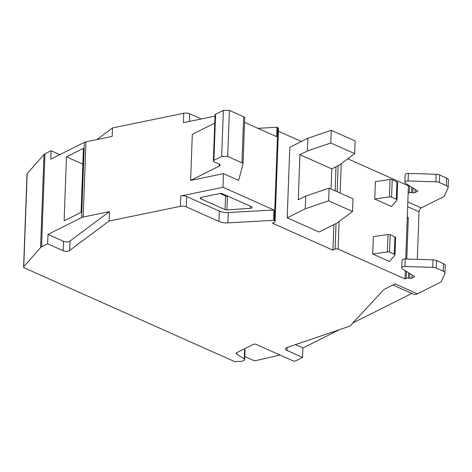 <?xml version="1.0" encoding="UTF-8"?>
<svg xmlns="http://www.w3.org/2000/svg" width="472" height="472" viewBox="0 0 472 472"><rect width="100%" height="100%" fill="white"/><g stroke="black" fill="none" stroke-linecap="round" stroke-linejoin="round"><path stroke-width="0.71" d="M109.073 221.032L69.655 250.449A4.26 2 -177.9 0 1 63.183 250.726L47.648 243.8L41.548 246.862A5.328 2.502 -177.9 0 0 40.592 247.558L23.753 266.727A2.13 1.003 -177.9 0 0 23.6 267.081A2.13 1.003 -177.9 0 0 24.314 267.866L234.69 361.617L242.16 361.263L244.183 360.254A2.13 1.003 -177.9 0 0 244.72 359.623A2.13 1.003 -177.9 0 0 244.29 358.986L236.566 353.971A2.13 1.003 -177.9 0 1 236.136 353.333A2.13 1.003 -177.9 0 1 236.673 352.702L253.187 344.43A2.13 1.003 -177.9 0 1 256.196 344.43L293.861 361.216L295.035 360.95A5.328 2.502 -177.9 0 0 296.457 360.455L302.558 357.398L287.029 350.478A4.26 2 -177.9 0 1 285.595 348.902A4.26 2 -177.9 0 1 287.23 347.41L349.935 326.123L383.96 289.466L395.117 283.878L417.425 293.82L440.164 282.421A5.328 2.502 -177.9 0 0 441.391 281.312L444.872 273.607A5.328 2.502 -177.9 0 0 444.984 273.14A5.328 2.502 -177.9 0 0 443.196 271.176L436.258 268.084A5.328 2.502 -177.9 0 0 432.741 267.353L404.947 266.521A3.198 1.499 -177.9 0 0 401.743 267.907A3.198 1.499 -177.9 0 0 402.386 268.851L414.729 276.692L411.908 278.102A2.13 1.003 2.1 0 1 409.655 278.327L408.445 278.108A2.13 1.003 -177.9 0 0 406.191 278.332L405.011 278.923L338.099 249.104A2.13 1.003 -177.9 0 0 335.091 249.098L332.972 250.16L272.433 223.185L274.551 222.123A2.13 1.003 -177.9 0 0 275.087 221.486A2.13 1.003 -177.9 0 0 274.374 220.701L273.577 220.347L227.899 222.873A10.655 5.003 2.1 0 1 218.955 221.433L186.275 206.872A5.328 2.502 -177.9 0 0 180.357 206.335L109.073 221.032L109.421 211.627L83.202 217.031A5.328 2.502 -177.9 0 0 81.597 217.562L47.996 234.401L63.531 241.322A4.26 2 -177.9 0 0 69.998 241.05L109.421 211.627M417.425 293.82A10.655 6.124 114 0 1 413.431 294.15L392.887 284.994M417.295 259.358L419.042 211.786A3.198 1.835 -66 0 1 421.266 207.904L443.302 196.865A5.328 2.502 -177.9 0 0 444.53 195.75L448.011 188.051A5.328 2.502 -177.9 0 0 448.123 187.579A5.328 2.502 -177.9 0 0 446.335 185.614L439.397 182.522A5.328 2.502 -177.9 0 0 435.88 181.791L436.152 174.268L408.363 173.436A3.198 1.499 -177.9 0 0 405.159 174.823L404.882 182.345A3.198 1.499 -177.9 0 0 405.525 183.289L417.867 191.13L415.047 192.547L415.159 189.414M406.781 259.045L408.309 217.515L407.248 218.046M407.283 217.055L408.309 217.515M405.908 271.087L405.289 271.4L405.312 270.71M405.743 259.016L408.427 185.838L347.758 158.798M444.984 273.14L445.261 265.618A5.328 2.502 -177.9 0 0 443.473 263.653L436.535 260.562A5.328 2.502 -177.9 0 0 433.019 259.83L405.224 258.998A3.198 1.499 2.1 0 0 402.02 260.385L401.743 267.907M448.123 187.579L448.4 180.062A5.328 2.502 -177.9 0 0 446.612 178.091L439.674 175A5.328 2.502 -177.9 0 0 436.152 174.268M404.882 182.345A3.198 1.499 -177.9 0 1 408.085 180.959L435.88 181.791M408.15 193.361L409.33 192.771A2.13 1.003 -177.9 0 1 411.584 192.547L412.793 192.765A2.13 1.003 -177.9 0 0 415.047 192.547M405.011 278.923L405.289 271.4M409.047 185.525L408.427 185.838M374.75 199.019L375.387 181.626L390.061 179.502A2.13 1.003 2.1 0 1 392.214 179.755L396.905 181.85A2.13 1.003 2.1 0 1 397.625 182.635L396.987 200.028A2.13 1.003 2.1 0 1 396.834 200.382L391.477 206.476L374.75 199.019L389.424 196.895A2.13 1.003 2.1 0 1 391.577 197.148L396.268 199.243A2.13 1.003 2.1 0 1 396.987 200.028M372.732 254.024L373.37 236.631L388.043 234.507A2.13 1.003 2.1 0 1 390.197 234.755L394.893 236.85A2.13 1.003 2.1 0 1 395.607 237.634L394.97 255.033A2.13 1.003 2.1 0 1 394.816 255.381L389.459 261.476L372.732 254.024L387.406 251.9A2.13 1.003 2.1 0 1 389.559 252.154L394.25 254.243A2.13 1.003 2.1 0 1 394.97 255.033M332.972 250.16L333.911 224.583M335.149 190.818L336.029 166.758M301.396 141.488L278.397 131.24M331.049 188.995L331.786 168.882L339.221 165.159L354.667 153.648L355.133 140.957L331.238 130.307L307.821 138.266L289.784 147.305L287.2 217.822L319.066 232.017L337.096 222.985L352.549 211.474L328.648 200.824L305.236 208.783L287.2 217.822M275.087 221.486L278.504 128.408A2.13 1.003 -177.9 0 0 277.784 127.623L276.987 127.263L257.913 128.319M276.987 127.263L276.645 136.668L244.561 122.372M273.577 220.347L273.955 210.005L222.973 187.284L180.735 195.992A5.328 2.502 -177.9 0 1 186.652 196.529L219.332 211.096A10.655 5.003 -177.9 0 0 228.277 212.53L273.955 210.005M214.748 123.109L192.31 134.355L190.617 180.428L219.25 166.079A3.198 1.499 -177.9 0 0 220.052 165.135A3.198 1.499 -177.9 0 0 218.978 163.955L214.076 161.772A2.13 1.003 2.1 0 1 213.362 160.982L215.049 114.914A2.13 1.003 2.1 0 1 215.586 114.283L223.362 110.383L229.38 110.389L227.687 156.456L241.959 162.822A3.198 1.499 2.1 0 1 243.033 163.996A3.198 1.499 2.1 0 1 243.009 164.162L238.608 180.398L223.474 173.655L222.973 187.284M229.38 110.389L243.652 116.749A3.198 1.499 2.1 0 1 244.726 117.929L243.033 163.996M219.999 193.49L201.52 197.302A2.13 1.003 -177.9 0 0 200.34 198.146A2.13 1.003 -177.9 0 0 201.06 198.936L225.05 209.627A2.13 1.003 -177.9 0 0 226.89 209.91L250.367 208.323A2.13 1.003 -177.9 0 0 252.072 207.409A2.13 1.003 -177.9 0 0 251.352 206.624L222.365 193.709A2.13 1.003 -177.9 0 0 219.999 193.49M219.964 193.502L225.545 195.992A2.13 1.003 -177.9 0 0 227.386 196.275L228.035 196.234M201.308 118.968L189.685 113.787A5.328 2.502 -177.9 0 0 183.773 113.25L183.425 122.655L215.008 116.147M223.474 173.655L190.617 180.428M183.773 113.25L112.489 127.947L112.177 136.408L85.957 141.812A5.328 2.502 -177.9 0 0 84.352 142.349L50.752 159.182L51.064 150.721L59.838 154.633M213.362 160.982A2.13 1.003 2.1 0 1 213.899 160.35L221.675 156.456L227.687 156.456M223.362 110.383L221.675 156.456M96.937 139.553L112.489 127.947M51.064 150.721L44.958 153.778A5.328 2.502 -177.9 0 0 44.002 154.48L27.169 173.649A2.13 1.003 -177.9 0 0 27.016 173.997L23.6 267.081M47.648 243.8L47.996 234.401M83.42 148.355L66.452 156.857L64.109 220.79L81.072 212.288L83.42 148.355M244.832 356.578L253.429 360.407A2.13 1.003 -177.9 0 0 255.865 360.608L280.049 355.062M243.876 349.091L244.632 349.587A2.13 1.003 2.1 0 1 245.062 350.218L244.72 359.623M295.378 344.643L302.906 347.994L339.48 329.668M352.861 322.966L411.814 293.431M302.558 357.398L302.906 347.994M66.452 156.857L82.836 164.156M331.786 168.882L299.926 154.686L298.269 199.815L305.697 196.092L305.236 208.783M352.549 211.474L353.015 198.783L329.114 188.133L305.697 196.092M354.667 153.648L330.772 142.998L307.355 150.963L299.926 154.686M307.821 138.266L307.355 150.963M331.238 130.307L330.772 142.998M329.114 188.133L328.648 200.824M407.661 206.712L419.042 211.786M443.196 271.176L443.473 263.653M446.335 185.614L446.612 178.091M436.258 268.084L436.535 260.562M439.397 182.522L439.674 175M432.741 267.353L433.019 259.83M404.947 266.521L405.224 258.998M408.085 180.959L408.363 173.436M411.908 278.102L412.026 274.975M409.655 278.327L409.832 273.577M412.793 192.765L412.965 188.021M408.445 278.108L408.64 272.822M411.584 192.547L411.779 187.266M406.191 278.332L406.445 271.43M409.33 192.771L409.584 185.868M338.099 249.104L339.114 221.486M340.153 193.048L341.232 163.66M389.424 196.895L390.061 179.502M387.406 251.9L388.043 234.507M396.268 199.243L396.905 181.85M394.25 254.243L394.893 236.85M391.577 197.148L392.214 179.755M389.559 252.154L390.197 234.755M335.091 249.098L336.029 223.522M337.197 191.732L338.153 165.696M274.374 220.701L277.784 127.623M250.443 206.217L250.367 208.323M227.386 196.275L226.89 209.91M225.545 195.992L225.05 209.627M201.113 197.414L201.06 198.936M180.357 206.335L180.735 195.992M83.202 217.031L85.957 141.812M219.321 164.132L219.25 166.079M215.586 114.283L213.899 160.35M243.652 116.749L241.959 162.822M227.899 222.873L228.277 212.53M218.955 221.433L219.332 211.096M189.408 121.422L189.685 113.787M186.275 206.872L186.652 196.529M81.597 217.562L84.352 142.349M41.548 246.862L44.958 153.778M69.655 250.449L69.998 241.05M63.183 250.726L63.531 241.322M236.566 353.971L236.614 352.737M244.29 358.986L244.632 349.587M287.029 350.478L287.135 347.439M23.753 266.727L27.169 173.649M40.592 247.558L44.002 154.48M407.837 201.922L421.266 207.904"/></g></svg>
